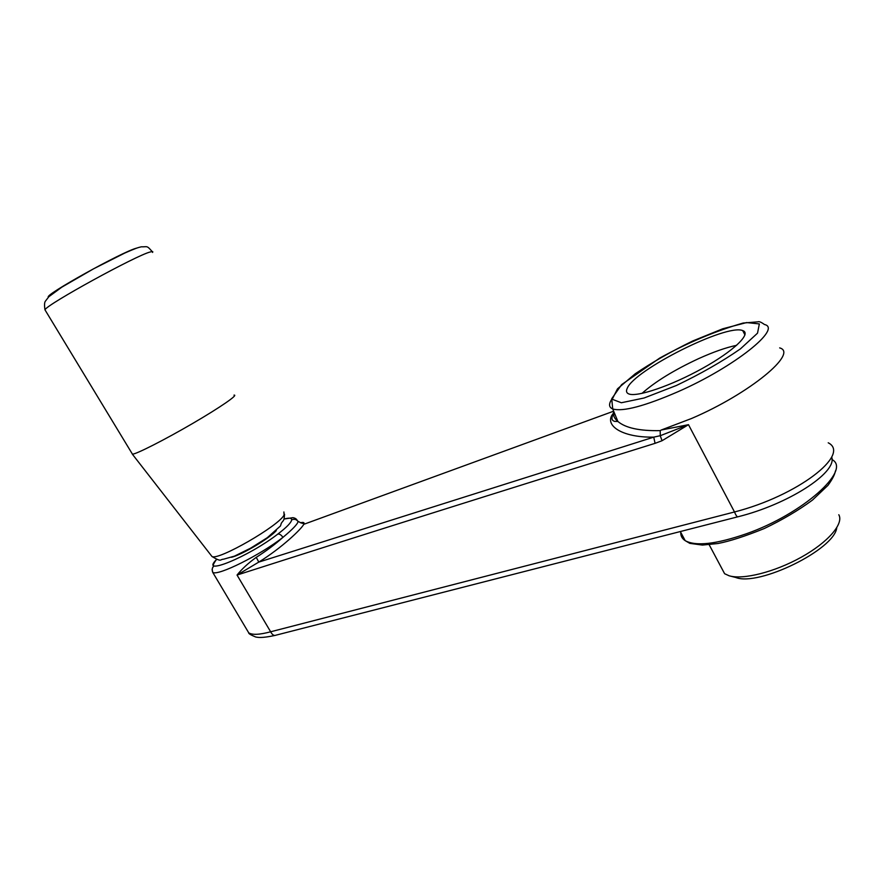 <?xml version="1.0" encoding="UTF-8"?>
<svg xmlns="http://www.w3.org/2000/svg" width="884" height="884" viewBox="0 0 884 884"><rect width="100%" height="100%" fill="white"/><g stroke="black" fill="none" stroke-linecap="round" stroke-linejoin="round"><path stroke-width="1.33" d="M131.97 453.393L132.456 454.188C136.512 454.089 164.778 439.724 192.458 423.58C220.204 407.425 238.835 394.518 234.006 395.126M627.209 388.363C634.115 370.12 726.604 323.478 742.715 330.594C751.919 333.423 733.886 350.937 702.592 368.308C671.409 385.711 637.055 397.358 628.878 393.955C626.436 393.015 625.883 391.148 627.209 388.363M736.648 345.312C726.018 347.522 713.278 351.998 698.415 358.727C674.028 370.087 655.221 381.645 641.961 393.413M300.483 522.775C303.566 522.002 304.66 522.521 303.776 524.322L303.776 524.322C301.543 528.886 281.963 547.771 258.78 562.102L256.261 557.351C266.493 550.809 275.377 544.157 282.924 537.373C292.427 529.494 297.488 524.234 298.085 521.582L297.367 520.61M256.261 557.351C248.293 563.075 241.885 568.976 237.034 575.053L270.648 631.784C259.631 634.745 252.327 635.099 248.736 632.845L246.99 629.905M258.78 562.102L653.74 437.138L655.066 443.337C495.902 492.874 356.561 536.776 237.034 575.053L258.78 562.102M613.717 411.369C612.745 414.928 614.148 418.309 617.905 421.491C625.651 428.022 639.751 431.06 660.215 430.618L660.249 435.702L653.74 437.138C620.701 437.679 603.275 424.497 613.408 413.292M779.666 347.898C798.727 352.959 749.588 393.7 691.52 418.508L661.221 430.022L688.481 424.685L734.505 511.969C735.709 514.974 736.77 516.599 737.698 516.842C787.743 504.51 836.518 473.073 831.866 457.569M660.215 430.618L661.221 430.022M828.22 442.796C851.226 454.31 797.423 495.902 734.505 511.969L270.648 631.784C272.283 634.889 274.073 636.016 276.018 635.165L737.698 516.842M662.05 440.729L688.481 424.685L660.249 435.713L662.05 440.729L655.066 443.337M274.758 635.486C261.266 638.381 257.708 637.353 255.642 636.977C250.691 634.933 248.393 633.552 248.736 632.845L212.79 572.456C212.049 570.655 212.038 568.953 212.768 567.329C214.735 565.837 210.779 567.241 216.414 559.594C199.309 576.843 248.338 556.898 277.808 534.091C279.598 533.837 281.3 534.931 282.924 537.373C259.973 555.218 218.237 575.992 212.79 572.456L212.105 569.384M298.085 521.582C296.427 519.295 294.284 518.731 291.654 519.88C291.72 517.913 289.178 517.648 284.029 519.063M277.808 534.091C286.637 527.35 291.256 522.61 291.654 519.88M231.475 557.285C241.995 554.765 269.355 538.455 276.316 530.61M720.836 566.633L724.615 573.716L729.134 575.782C742.847 580.003 774.495 572.158 801.224 557.24C828.032 542.367 844.043 523.682 838.806 514.742M730.67 576.18L735.764 577.484C758.582 586.7 834.463 549.616 836.761 527.759M614.955 414.364L612.336 415.579M283.897 511.958L284.096 515.018C278.913 525.781 218.26 560.765 211.994 556.522L211.11 555.384M152.534 252.426C153.275 251.465 152.512 251.31 150.269 251.973C136.788 255.089 46.797 304.439 44.951 309.787L45.427 310.582M136.666 248.106C122.622 251.531 42.996 295.753 48.454 297.101M680.757 532.345C680.603 535.87 682.083 538.632 685.199 540.654C695.807 546.522 716.272 544.201 746.582 533.693C802.904 513.924 851.944 469.724 831.988 459.569M676.393 385.49L644.093 397.999L621.341 402.75L612.225 399.27L617.485 388.838L635.22 373.788C652.16 362.329 671.332 351.401 692.724 340.992L722.758 328.782L746.604 322.572L759.345 323.92L757.522 333.169L740.438 348.871C721.985 361.678 700.636 373.888 676.393 385.49M678.15 391.656C734.339 367.015 782.561 328.318 764.45 324.505C761.246 322.174 759.091 321.279 757.986 321.831L743.179 323.036C715.675 330.959 687.84 342.638 659.685 358.097L621.64 384.617L611.739 398.706L612.722 408.961C622.822 411.933 644.624 406.165 678.15 391.656M611.739 399.214C608.568 404.11 608.888 407.369 612.722 408.961L617.905 421.491L614.502 421.381C614.59 421.049 609.562 421.005 613.408 413.613M284.538 514.19C284.096 521.472 283.598 519.792 281.333 523.206L280.471 525.958L267.266 537.715L250.592 548.191L234.448 556.147L223.486 559.218C219.718 559.263 222.138 562.556 211.994 556.522L132.368 454.188M132.456 454.188L44.951 309.787C44.266 305.046 44.454 302.14 45.493 301.057L48.852 296.704L61.814 287.167L93.605 268.791L124.843 253.023C136.545 247.907 137.694 247.697 141.296 246.813C147.606 247.012 146.556 245.089 152.158 251.564M744.958 334.937L742.715 330.594M613.64 411.193L303.776 524.322L303.334 523.229C302.726 523.682 300.892 522.996 297.82 521.184M680.293 531.483L685.199 540.654L689.818 543.362L702.393 545.074L717.996 543.505C729.764 541.229 745.157 536.256 764.185 528.566C782.318 519.903 798.429 510.399 812.495 500.057L827.965 485.349C832.286 479.437 834.783 474.62 835.446 470.896M296.958 519.914C296.162 518.753 294.825 517.991 292.969 517.659L284.04 519.041M709.167 544.721L724.615 573.716"/></g></svg>

